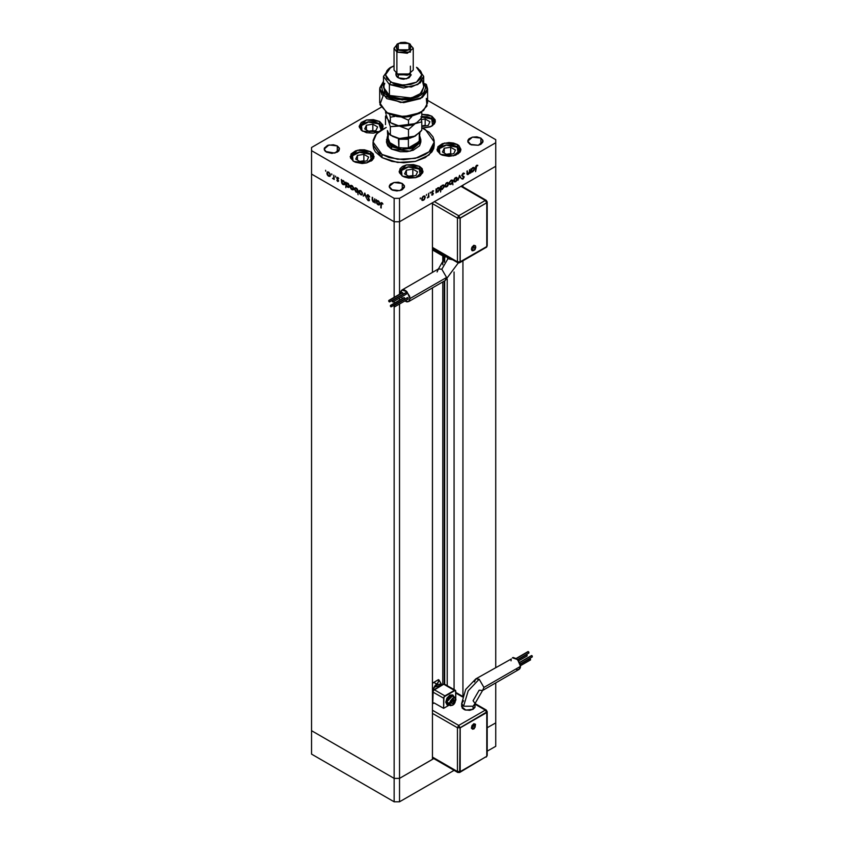<?xml version="1.0" encoding="UTF-8"?>
<svg xmlns="http://www.w3.org/2000/svg" width="844" height="844" viewBox="0 0 844 844"><rect width="100%" height="100%" fill="white"/><g stroke="black" fill="none" stroke-linecap="round" stroke-linejoin="round"><path stroke-width="1.27" d="M443.976 256.618L433.141 250.362L432.75 249.486L432.75 248.263L432.75 249.486L443.585 255.743L443.976 256.618L445.948 255.932L444.682 256.639L444.682 261.292L444.229 256.703L444.229 262.284L443.585 254.508L443.585 255.743L432.75 249.486L433.352 250.436M444.229 281.094L444.229 683.967L444.229 281.094M444.682 684.136L444.682 280.82L444.682 684.136M495.713 166.236L495.713 667.414L495.713 166.236L462.881 185.184L495.713 166.236L495.713 142.784L399.571 198.287L399.571 221.74L394.159 221.74L311.563 174.054L311.563 730.661L311.563 174.054L394.159 221.74L311.563 174.054L394.159 221.74L394.159 297.362L394.159 198.287L311.563 150.601L311.563 174.054L311.563 150.601L394.159 198.287L399.571 198.287L495.713 142.784L495.713 139.65L427.57 100.309L495.713 139.65L495.713 166.236L399.571 221.74L432.413 202.782L399.571 221.74L394.159 221.74L399.571 221.74L495.713 166.236M495.713 682.891L495.713 722.844L487.199 727.76L495.713 722.844L495.713 682.891M462.881 695.899L462.881 260.88L462.881 695.899M462.881 186.809L462.881 185.184L462.881 186.809M432.413 759.389L399.571 778.347L394.159 778.347L311.563 730.661L394.159 778.347L394.159 306.699L394.159 778.347L399.571 778.347L399.571 304.019L399.571 778.347L394.159 778.347L311.563 730.661L311.563 754.114L311.563 730.661L394.159 778.347L394.159 801.8L311.563 754.114L394.159 801.8L394.159 778.347L399.571 778.347L399.571 801.8L394.159 801.8L399.571 801.8L399.571 778.347L432.413 759.389L432.413 287.909L432.413 759.389M399.571 300.169L399.571 298.09L399.571 300.169M399.571 294.239L399.571 198.287L394.159 198.287L394.159 221.74L399.571 221.74L399.571 294.239M432.413 202.782L432.413 272.433L432.413 202.782M394.159 303.302L394.159 301.213L394.159 303.302M442.741 255.901L442.741 264.773L442.741 255.901M442.741 281.949L442.741 684.632L442.741 281.949M447.214 685.592L447.214 279.206L447.214 685.592M454.072 271.937L454.072 689.559L454.072 271.937M495.713 722.844L487.199 727.76L495.713 722.844L495.713 746.296L487.199 751.213L495.713 746.296L495.713 722.844M433.816 758.577L399.571 778.347L433.816 758.577M454.125 770.308L399.571 801.8L454.125 770.308M419.204 136.137L419.204 141.602L408.38 147.858L398.896 147.858L392.133 145.516L391.447 149.029L410.237 151.192L420.871 141.992L419.563 145.801L413.212 150.274L406.998 151.751L400.278 151.751L391.447 149.029L386.404 141.992L387.364 136.38L391.447 146.687L401.702 149.536L412.79 148.08L419.901 142.952L419.911 136.38L420.871 139.65L410.237 148.839L391.447 146.687L391.447 149.029L387.712 145.801L386.404 141.992M381.973 157.628L397.661 162.47L415.364 161.468L429.111 154.948L434.28 145.126L433.689 148.576L431.938 151.888L425.302 157.628L415.364 161.468L403.632 162.808L391.911 161.468L381.973 157.628L375.327 151.888L373.586 148.576L372.995 145.126L381.973 157.628L381.973 154.505L381.973 157.628M425.302 129.491L434.28 141.992L429.111 151.825L415.364 158.334L397.661 159.347L381.973 154.505L372.995 141.992L376.519 133.763L386.278 127.423L379.958 130.778L375.327 135.23L373.143 140.262L373.586 145.453L378.165 151.825L381.973 154.505L389.189 157.596L403.632 159.685L418.075 157.596L425.302 154.505L429.111 151.825L432.961 147.13L434.132 143.733L434.132 140.262L432.961 136.865L429.111 132.17L421.789 127.75L425.302 129.491M457.448 144.546L457.448 146.845L457.448 144.546L458.936 145.59L460.951 149.43L460.043 152.078L455.633 155.18L448.987 156.34L442.34 155.18L440.526 154.315L437.013 149.43L444.408 143.047L457.448 144.546L460.951 149.43L453.566 155.813L440.526 154.315L437.245 150.781L437.93 146.782L442.34 143.68L448.987 142.52L453.566 143.047L457.448 144.546M419.563 166.416L419.563 168.726L419.563 166.416L422.158 168.663L422.833 172.651L419.563 176.196L415.681 177.694L408.76 178.084L404.445 177.05L402.63 176.196L399.128 171.3L406.513 164.918L419.563 166.416L423.066 171.3L415.681 177.694L402.63 176.196L399.36 172.651L400.035 168.663L402.63 166.416L406.513 164.918L413.433 164.527L419.563 166.416M370.632 151.677L370.632 153.977L370.632 151.677L373.227 153.914L373.903 157.902L372.12 160.402L366.75 162.945L362.171 163.472L355.514 162.301L353.699 161.447L350.197 156.562L357.582 150.179L370.632 151.677L374.135 156.562L366.75 162.945L353.699 161.447L350.429 157.902L351.115 153.914L355.514 150.812L359.829 149.778L364.502 149.778L370.632 151.677M379.6 121.473L379.6 123.783L379.6 121.473L382.881 125.017L382.881 127.708L381.625 129.691L383.113 126.357L379.6 121.473L366.56 119.975L359.175 126.357L361.19 122.528L366.56 119.975L373.47 119.584L379.6 121.473M362.677 131.253L359.175 126.357L361.19 130.198L366.56 132.751L373.47 133.141L378.703 131.717L362.677 131.253M431.906 116.293L431.906 118.603L431.906 116.293L435.177 119.837L434.502 123.825L430.092 126.927L422.527 128.066L431.579 126.252L435.409 121.177L431.906 116.293L421.789 114.341L428.024 114.795L431.906 116.293M337.294 145.906L337.294 152.163L331.871 153.45L326.459 152.163L324.212 149.029L328.938 144.946L337.294 145.906L339.383 148.175L338.95 150.728L337.294 152.163L337.294 145.906L339.531 149.029L334.804 153.123L325.499 151.487L324.36 149.894L324.36 148.175L327.62 145.358L333.369 144.693L337.305 145.917M480.816 138.089L480.816 144.345L478.337 145.305L471.142 144.894L467.745 141.212L472.471 137.129L480.816 138.089L482.916 140.357L482.916 142.077L480.816 144.345L480.816 138.089L483.063 141.212L478.337 145.305L469.981 144.345L467.892 142.077L467.892 140.357L469.032 138.754L472.471 137.129L476.892 136.876L480.816 138.089M402.282 183.433L402.282 189.678L401.122 190.238L396.87 190.976L392.608 190.238L389.211 186.556L393.937 182.473L402.282 183.433L404.381 185.691L404.381 187.421L402.282 189.678L402.282 183.433L404.529 186.556L399.803 190.638L391.447 189.678L389.358 187.421L389.358 185.691L390.498 184.097L393.937 182.473L398.357 182.22L402.282 183.433M374.757 198.804L375.19 203.056L374.757 202.085L373.09 201.864L372.183 200.081L372.151 197.296L373.512 201.674L374.63 201.473L374.757 198.804L374.388 201.737L372.626 200.366L372.573 197.549L372.151 199.342L373.438 202.117L374.757 202.085L375.19 203.056L374.757 198.804M366.918 195.629L368.142 194.858L369.661 196.8L368.195 195.439L367.351 195.766L369.261 199.321L369.071 200.788L366.982 199.005L368.417 200.186L368.986 199.733L366.918 195.629L368.986 199.838L368.29 200.123L366.982 199.005L368.248 200.661L369.408 200.06L367.351 195.882L368.279 195.492L369.714 196.958L368.279 194.922L367.298 194.816L366.918 195.629M364.798 193.054L366.433 198.002L364.83 194.162L363.215 196.146L364.798 193.054L363.215 196.146L364.83 194.162L366.433 198.002L364.798 193.054M362.551 193.751L361.802 195.017L360.029 194.215L359.08 192.506L359.259 190.702L360.926 190.765L362.414 192.875L360.757 190.649L359.502 190.501L359.438 193.371L360.757 194.795L361.992 194.943L362.551 193.751M353.741 188.655L352.992 189.932L351.22 189.13L350.176 186.999L350.45 185.617L352.296 185.796L353.604 187.79L351.948 185.564L350.693 185.416L350.629 188.286L351.948 189.71L353.267 189.805L353.741 188.655M341.704 182.99L341.282 179.477L341.704 180.416L343.814 181.027L344.901 183.169L344.384 184.741L342.506 184.15L341.704 182.99L343.107 184.604L344.415 184.73L344.932 183.591L343.118 180.468L341.704 180.416L341.282 179.477L341.704 182.99M325.52 170.309L325.731 171.269L325.52 170.309M330.405 175.193L329.804 176.407L328.242 175.985L327.008 174.17L327.124 172.144L328.791 172.208L330.278 174.318L328.611 172.092L327.366 171.944L327.293 174.813L328.611 176.238L329.856 176.385L330.405 175.193M331.65 173.853L331.871 174.813L331.65 173.853M333.813 175.162L334.235 179.413L332.589 178.4L333.697 177.968L333.813 175.162L333.728 177.841L332.589 178.4L334.235 179.413L333.813 175.162M335.479 176.058L335.701 177.029L335.479 176.058M338.613 180.954L337.906 181.587L336.851 180.416L338.18 180.732L336.872 178.495L337.083 177.314L338.792 178.517L337.21 178.2L338.613 180.954L337.21 178.2L338.792 178.517L337.8 177.398L336.788 177.968L338.18 180.732L336.851 180.416L337.737 181.502L338.613 180.954M346.198 185.543L345.776 187.684L345.776 182.072L346.198 183.011L348.308 183.623L349.395 185.764L348.604 187.442L346.81 186.524L346.198 185.543L347.601 187.199L348.91 187.326L349.427 186.197L347.623 183.064L346.198 183.011L345.776 182.072L345.776 187.684L346.198 185.543M357.687 189.689L358.109 194.806L357.687 192.221L355.925 191.968L354.469 189.299L355.398 187.822L357.413 189.183L354.986 187.948L354.469 189.088L356.273 192.21L357.687 192.221L358.109 194.806L357.687 189.689M376.582 203.119L376.16 199.617L376.582 200.555L378.692 201.157L379.768 203.309L378.988 204.976L377.194 204.09L376.582 203.119L377.985 204.744L379.283 204.87L379.8 203.731L377.996 200.608L376.582 200.555L376.16 199.617L376.582 203.119M381.857 203.33L381.224 203.699L381.203 208.004L380.929 202.845L381.878 202.782L383.018 204.069L381.108 202.676L380.771 207.751L381.857 203.33M469.538 169.612L469.971 173.368L469.538 172.893L467.333 174.56L466.932 171.121L467.449 173.78L468.304 173.906L469.412 172.429L469.538 169.612L469.475 172.165L467.544 174.054L468.22 174.444L469.538 172.893L469.971 173.368L469.538 169.612M461.7 175.478L462.934 173.294L464.495 173.579L462.206 174.813L462.301 175.679L464.179 176.818L462.828 179.086L461.763 178.791L463.208 178.316L463.746 177.113L461.7 175.478L463.767 177.303L461.763 178.791L463.029 178.991L464.2 177.04L462.132 175.246L463.061 173.78L464.495 173.579L463.061 173.22L461.7 175.478M459.579 175.362L461.214 178.422L459.611 176.438L457.997 180.278L459.579 175.362L457.997 180.278L459.611 176.438L461.214 178.422L459.579 175.362M457.332 178.654L456.256 181.186L454.114 181.787L453.777 180.299L454.842 178.168L456.804 177.483L457.332 178.654L456.794 177.472L455.538 177.63L453.745 180.721L454.294 181.914L455.538 181.766L456.857 180.342L456.804 178.348L457.332 178.654M448.523 183.739L447.447 186.271L445.305 186.872L444.967 185.385L446.033 183.253L447.415 182.462L448.523 183.739L447.974 182.568L446.729 182.715L444.936 185.807L445.484 186.999L446.729 186.851L448.048 185.427L447.995 183.433L448.523 183.739M436.485 191.957L436.063 192.938L436.063 188.94L436.485 189.383L437.698 187.938L439.186 187.684L439.492 189.953L437.487 192.147L436.485 191.957L437.888 191.957L439.713 188.845L439.186 187.684L437.909 187.811L436.485 189.383L436.063 188.94L436.063 192.938L436.485 191.957M420.354 197.939L420.207 198.91L420.354 197.939M425.249 197.179L424.184 199.712L422.032 200.302L421.8 198.372L422.928 196.525L424.722 196.008L425.249 197.179L424.711 195.998L423.456 196.156L421.662 199.247L422.211 200.429L423.456 200.292L424.775 198.867L424.722 196.874L425.249 197.179M426.494 194.394L426.347 195.365L426.494 194.394M428.594 193.255L429.016 197.011L427.38 197.886L428.478 196.188L428.594 193.255L428.52 196.019L427.38 197.886L429.016 197.011L428.594 193.255M430.261 192.221L430.113 193.192L430.261 192.221M433.394 193.508L432.782 194.869L431.632 195.006L432.961 193.877L431.727 193.149L431.643 192.137L433.13 190.702L431.991 192.358L433.394 193.508L431.991 192.358L433.573 190.85L432.582 190.881L431.569 192.622L432.961 193.772L431.632 195.006L432.518 195.059L431.811 194.69L432.518 195.059L433.394 193.508L432.719 193.118L433.394 193.508M440.99 189.33L440.557 191.957L440.557 186.345L440.99 186.788L442.298 185.279L443.68 185.089L444.071 187.125L442.182 189.467L440.99 189.33L442.383 189.362L444.208 186.25L443.68 185.089L442.404 185.216L440.99 186.788L440.557 186.345L440.557 191.957L440.99 189.33M452.468 180.215L452.89 184.836L452.468 182.747L451.16 184.298L449.778 184.488L449.557 181.987L451.856 179.951L452.468 180.215L451.065 180.205L449.251 183.317L449.778 184.488L451.055 184.351L452.468 182.747L452.89 184.836L452.468 180.215M471.363 171.817L470.941 172.809L470.941 168.811L471.363 169.254L473.136 167.502L474.455 167.988L474.17 170.266L472.366 172.007L471.363 171.817L472.767 171.817L474.581 168.716L474.064 167.545L472.777 167.671L471.363 169.254L470.941 168.811L470.941 172.809L471.363 171.817M476.638 165.941L475.562 171.617L475.71 166.521L476.66 165.361L477.809 165.329L476.638 165.941L477.809 165.329L476.66 165.361L475.562 167.914L475.562 171.617L475.562 167.481L476.638 165.941M311.563 147.468L380.992 107.388L311.563 147.468L311.563 150.601L311.563 147.468M422.928 199.986L421.705 198.773L423.066 196.42L424.426 196.525L424.827 197.412L423.983 199.374L424.817 197.58L424.342 195.892L424.564 196.641L423.319 196.726L422.19 198.329L422.928 199.986M421.81 199.49L422.496 199.891M433.162 191.303L432.613 190.997M431.59 192.369L432.149 192.696M432.666 192.78L432.698 193.381L432.666 192.78M438.806 187.558L439.028 188.328L438.806 187.558M439.165 188.539L439.713 188.845L439.165 188.539M437.382 191.662L437.888 191.957L437.382 191.662M437.055 191.651L436.232 191.81L437.055 191.651M436.211 191.187L436.886 191.577L436.063 190.438L437.498 188.085L438.869 188.201L439.281 189.088L437.888 191.472L436.886 191.577L438.658 190.765L439.144 188.486L438.163 188.18L436.897 189.33L436.897 191.588M443.3 184.963L443.522 185.733L443.3 184.963M443.659 185.944L444.208 186.25L443.659 185.944M441.876 189.067L442.383 189.362L441.876 189.067M441.549 189.056L440.747 189.193L441.549 189.056M440.705 188.592L441.38 188.982L440.557 187.843L442.003 185.49L443.364 185.606L443.786 186.492L442.383 188.877L441.38 188.982M446.191 186.545L444.978 185.342L446.339 182.979L447.7 183.095L448.09 183.981L446.729 186.366L448.09 184.14L447.489 183.021L445.97 183.897L445.368 185.712L446.202 186.545M447.605 182.452L447.837 183.201L447.605 182.452M445.083 186.06L445.759 186.45M452.215 180.067L452.215 180.69L452.215 180.067M450.517 184.045L449.293 182.853L451.076 180.7L452.078 180.584L452.468 181.481L451.065 183.855L452.468 181.323L450.685 180.468L449.683 182.916L450.295 184.034L449.483 184.214L450.538 184.045M449.409 183.57L450.084 183.96M452.078 180.584L451.561 180.321M455 181.46L453.787 180.247L455.148 177.894L456.509 178.01L456.066 180.859L456.899 179.055L456.414 177.367L456.646 178.116L455.401 178.2L454.272 179.814L455.011 181.46M453.893 180.975L454.578 181.365M459.421 175.847L461.214 178.422L459.421 175.847M463.704 173.02L464.495 173.579L463.504 173.6L463.704 173.02M463.757 173.748L463.008 173.315M463.388 176.122L464.2 177.04L463.388 176.122M462.523 178.485L463.029 178.991L461.784 178.77L462.523 178.485M466.932 173.168L467.323 174.55L468.22 174.444L467.059 174.233L467.618 174.012L467.354 170.878L466.932 173.168M466.932 173.368L467.407 173.642L466.932 173.368M473.674 167.428L473.906 168.199L473.674 167.428M474.043 168.399L474.581 168.716L474.043 168.399M472.26 171.532L472.767 171.817L472.26 171.532M471.923 171.511L471.11 171.67L471.923 171.511M471.089 171.058L471.754 171.448L470.941 170.309L472.376 167.956L473.748 168.072L474.159 168.948L472.756 171.332L471.754 171.448M477.008 165.224L477.556 165.899L477.008 165.224M476.417 165.529L476.944 165.835L476.417 165.529M442.383 185.712L441.085 187.421L441.602 189.067L443.722 186.988L443.511 185.722L442.383 185.712M472.767 168.178L471.385 170.224L471.986 171.532L474.096 169.454L473.895 168.188L472.767 168.178M330.173 176.101L329.403 175.911L330.173 176.101M329.139 175.932L328.611 176.238L329.582 175.837L328.611 175.742L327.25 173.358L327.641 172.471L329.002 172.366L330.363 174.719L329.582 175.837L329.951 174.624L329.139 172.999L327.852 172.398L326.818 173.125L327.345 172.82L327.651 174.719L329.139 175.932M327.504 172.587L327.736 171.828L327.504 172.587M328.147 172.229L327.641 172.471M334.002 178.464L332.969 178.749L334.002 178.464M334.235 177.546L333.728 177.841L334.235 177.546M341.957 180.932L341.978 180.257L341.957 180.932M344.7 184.467L343.93 184.287L344.7 184.467M343.635 184.298L343.107 184.604L344.088 184.224L343.107 184.108L341.704 181.713L342.084 180.838L343.497 180.732L344.89 183.127L344.099 184.224L344.088 181.977L341.936 180.964L341.957 182.789L343.635 184.298M342.611 180.563L342.084 180.838M344.922 183.718L344.099 184.224M346.451 183.528L346.451 182.874L346.451 183.528M349.194 187.062L348.424 186.883L349.194 187.062M348.129 186.893L347.601 187.199L348.583 186.819L347.601 186.703L346.198 184.308L346.578 183.433L347.992 183.327L349.384 185.722L348.593 186.819L348.583 184.572L346.43 183.559L346.451 185.385L348.129 186.893M347.106 183.169L346.578 183.433M349.416 186.313L348.593 186.819M353.499 189.573L352.739 189.383L353.499 189.573M352.476 189.404L351.948 189.71L352.908 189.299L351.948 189.214L350.577 186.83L350.977 185.944L352.338 185.838L353.699 188.191L352.908 189.309L352.919 187.062L350.809 186.091L350.882 188.022L352.476 189.404M350.682 186.281L350.154 186.587L350.682 186.281M350.83 186.06L351.062 185.3L350.83 186.06M351.484 185.701L350.977 185.944M358.056 192.01L357.118 191.904L358.056 192.01M356.79 191.904L358.109 190.712L357.307 191.831L356.284 191.725L354.891 189.33L355.292 188.455L356.295 188.571L357.687 190.955L356.674 188.339L355.303 188.444L354.891 189.33L356.812 191.915M355.007 188.771L354.469 189.088L355.007 188.771M355.145 188.571L355.366 187.822L355.145 188.571M356.147 188.001L355.292 188.455M362.308 194.658L361.548 194.468L362.308 194.658M361.285 194.489L360.757 194.795L361.728 194.394L360.757 194.299L359.386 191.915L359.787 191.029L361.148 190.923L362.509 193.276L361.717 194.394L362.097 193.181L361.274 191.556L359.987 190.955L358.964 191.672L359.491 191.377L359.787 193.276L361.285 194.489M359.639 191.145L359.871 190.385L359.639 191.145M360.293 190.786L359.787 191.029M363.986 195.808L363.215 196.146L365.009 193.571L363.986 195.808M368.279 194.985L367.573 195.397M369.356 200.429L368.248 200.661L369.356 200.429M367.604 195.375L367.699 194.732L367.604 195.375M375.031 201.927L374.251 201.8L375.031 201.927M373.945 201.821L373.438 202.117L373.945 201.821M374.388 201.737L375.084 201.336M375.19 201.009L374.694 201.294L375.19 201.009M376.835 201.072L376.857 200.397L376.835 201.072M379.578 204.607L378.808 204.427L379.578 204.596M378.502 204.438L377.985 204.744L378.502 204.438M377.49 200.703L376.962 200.977L378.376 200.861L379.768 203.256L378.977 204.353L377.975 204.248L376.582 201.853L376.962 200.977M378.967 204.364L378.967 202.117L376.994 200.956L376.603 202.18L377.447 203.826L378.513 204.438L379.789 203.858M381.456 203.267L381.53 202.634L381.456 203.267M419.236 132.962L419.204 141.602L408.38 147.858L415.142 145.516L419.204 141.602L408.38 147.858L408.38 139.26L398.896 139.26L398.4 138.384L398.896 147.858L388.061 141.602L389.675 143.702L393.62 146.276L398.896 147.858L388.061 141.602L388.061 136.137M387.364 130.609L388.061 141.602L392.133 145.516L391.447 146.687L386.404 139.65M388.061 141.602L388.314 132.719L387.375 130.641L388.061 133.004L388.061 141.602M408.38 139.26L408.38 147.858L398.896 147.858L398.896 139.26L408.38 139.26M419.204 132.983L419.204 141.602L419.911 132.286M437.087 272L438.5 268.919L441.823 269.268L447.911 258.718L445.948 255.975L447.911 258.718L452.817 259.846L447.911 258.718L441.823 269.268L446.56 277.476L445.147 280.556M473.505 250.499L474.919 249.74L475.858 247.387L475.457 245.815L473.505 245.509L474.856 248.78L474.159 250.341L472.682 250.784M407.831 297.647L394.296 305.465L394.296 306.794L393.884 305.422L407.831 297.647L408.243 299.019L407.831 297.647M406.112 292.71L392.576 300.527L392.576 301.857L392.165 300.485L406.112 292.71L406.523 294.071L406.112 292.71M402.693 292.71L389.147 300.527L389.147 301.857L388.746 300.485L402.693 292.71L403.094 294.081L402.693 292.71M404.413 297.658L390.867 305.475L390.867 306.805L390.466 305.433L404.413 297.658L404.814 299.029L404.413 297.658M410.005 298.586L408.612 301.646L404.782 301.013L407.072 301.952L409.203 301.16L410.005 298.586L409.635 296.276L406.186 291.011L404.339 289.946L401.913 290.041L400.879 291.222L400.552 293.68L401.913 290.041L407.072 291.834L410.005 298.586L446.56 277.476L410.005 298.586M402.398 298.544L401.491 296.982L402.398 298.544M408.612 301.646L445.168 280.546L446.56 277.476L441.823 269.268L438.469 268.93L445.948 255.88M485.289 200.397L458.746 215.716L434.375 201.642L458.746 215.716L457.395 218.058L432.413 203.636L457.395 218.058L457.395 261.84L457.395 218.058L458.746 215.716L460.096 218.058L457.395 218.058L460.096 218.058L458.746 215.716L485.289 200.397L486.239 200.302L487.199 201.959L486.64 202.739L485.289 200.397L486.64 202.739L487.199 201.959L486.239 200.302L485.289 200.397L460.908 186.324L485.289 200.397M433.584 250.446L434.101 250.267M432.413 247.419L457.395 261.84L432.413 247.419M390.867 305.475L390.339 306.087L391.278 306.847L390.867 305.475M389.147 300.527L388.62 301.139L389.559 301.899L389.147 300.527M392.576 300.527L392.038 301.139L392.798 301.93L392.576 300.527M394.296 305.465L393.715 305.802L394.507 306.878L394.296 305.465M487.199 201.959L487.199 245.731L486.64 247.092L459.706 262.716L460.096 261.84L458.999 262.959L457.395 261.84L460.096 261.84L460.096 218.058L486.64 202.739L460.096 218.058L460.096 261.84L457.395 261.84L457.786 262.716L432.413 248.062M459.706 262.716L458.746 262.621M486.239 247.397L485.427 247.376M486.777 246.596L486.777 202.813L460.233 218.142L460.233 261.914L486.777 246.596L486.777 202.813L460.233 218.142L460.096 261.84L486.777 246.596M472.598 250.784L474.159 250.341L474.856 248.78L473.505 245.509L472.598 250.784L471.975 250.647L471.342 249.244L471.975 247.123L473.927 245.319L475.467 245.826M475.626 246.29L475.626 247.271M475.499 247.809L475.299 248.347M482.515 690.508L483.928 687.427L479.192 679.22L468.177 690.846L463.62 706.196L473.104 706.196L475.066 703.421M472.598 729.227L474.159 728.773L475.457 724.257L473.505 723.941L474.856 727.222L474.159 728.773L473.505 728.931L474.856 727.222L473.505 723.941L472.598 729.227L471.385 728.15L471.975 725.555L473.927 723.751L475.467 724.257M531.33 655.704L532.269 656.031L532.269 656.97L531.857 655.598L519.619 662.667L531.287 655.936M529.61 658.668L530.37 658.742L530.549 659.934L530.148 658.563L520.21 664.302L529.568 658.9M526.192 654.712L527.131 655.039L527.131 655.978L526.719 654.606L517.752 659.786L526.15 654.933M527.911 651.747L528.85 652.074L528.85 653.013L528.439 651.642L516.444 658.573L527.859 651.979M474.455 681.952L475.837 678.892L479.192 679.22L483.928 687.427L520.495 666.317L517.562 659.575L512.403 657.782L513.12 657.518L516.676 658.753L519.693 662.825L520.4 667.34L519.693 668.902L517.562 669.693M462.164 705.099L462.164 708.063L464.633 709.804L469.665 710.374L473.104 709.319L474.929 707.335L475.066 703.453L482.546 690.497L519.102 669.387L520.495 666.317L483.928 687.427L482.546 690.497L479.192 690.17L473.104 700.72L475.066 703.453L473.104 706.196L473.104 709.319L475.066 706.586L474.55 705.099M452.817 694.971L449.81 695.171L446.94 698.199L445.748 702.208L447.204 704.993L449.272 705.078L447.204 704.993L446.022 702.356L452.954 695.045L454.061 696.785L452.679 694.886L446.022 702.356L447.204 698.357L450.084 695.329L452.954 695.045M453.207 696.711L452.479 695.867L446.698 701.965L448.997 703.295L454.779 697.197L455.771 699.391L454.431 697.049L448.997 703.295L455.771 699.391L454.895 702.799L452.205 705.289L450.031 704.487L450.316 701.1L452.785 698.136L454.895 697.935L455.771 699.855L448.997 703.295L450.337 705.637M438.437 687.121L435.188 688.989L438.437 687.121M511.01 660.852L511.105 659.839M511.369 658.964L475.837 678.892L465.73 689.432L461.657 703.453L463.62 700.72M516.676 669.482L515.747 669.06M432.972 702.957L434.101 702.904L432.413 703.885L434.101 702.904L443.585 708.38L449.293 705.088L443.585 708.38L443.585 698.22L444.936 695.867L454.41 690.403L455.37 690.308L455.771 691.183L455.771 698.484L455.538 690.445L444.102 683.967L433.141 690.624L432.75 703.041L432.75 691.964L443.585 698.22L432.75 691.964L434.101 689.622L444.936 695.867L434.101 689.622L443.585 684.146L454.41 690.403L444.904 684.642M455.771 693.061L462.565 696.986L455.771 693.061M485.427 757.079L459.706 772.418L460.096 727.771L457.395 727.771L460.096 727.771L458.746 725.418L457.395 727.771L432.413 713.349L457.395 727.771L458.746 725.418L485.289 710.099L475.066 704.202L485.289 710.099L458.746 725.418L432.413 710.215L458.746 725.418L460.096 727.771L487.199 711.661L486.64 712.441L485.289 710.099L486.239 710.004L485.289 710.099L486.777 712.526L460.233 727.844L460.233 771.627L458.746 772.323M457.395 727.771L457.395 771.543L432.413 757.121L457.395 771.543L457.786 772.418L457.395 771.543L460.096 771.543L457.395 771.543L457.395 727.771M432.413 703.242L434.101 702.904L443.585 708.38L443.976 696.88L455.37 690.308M435.24 685.36L434.111 687.174L441.887 684.864L438.986 679.926L437.698 683.134L435.24 685.36M432.413 690.308L434.111 687.174L437.266 684.684L440.304 684.104L441.887 685.128L438.986 679.926L438.374 682.1L436.654 684.051L433.763 682.385L438.5 679.652L432.413 683.366L433.763 682.385L436.654 684.051L432.413 690.308M454.146 701.702L454.146 699.898L452.785 699.771L451.434 701.459L451.434 703.263L452.785 703.39L454.146 701.702L452.162 700.552L454.146 701.702L452.785 703.39L451.434 703.263L451.434 701.459L452.785 699.771L454.146 699.898L454.146 701.702M449.989 705.489L446.951 703.316L447.689 698.632L451.371 695.656L455.127 697.45L455.939 699.623L454.146 704.033L452.774 705.215L450.379 705.668L448.997 703.295L446.698 701.965L447.689 704.16L448.786 704.371M445.748 702.208L447.077 704.909L445.748 702.208M451.434 702.598L452.785 703.39L451.434 702.598M461.657 703.453L461.657 706.586L465.793 710.152L473.104 709.319L473.104 706.196L463.62 706.196L461.657 703.453L463.62 706.196L468.177 690.846L479.192 679.22L475.868 678.871M486.64 710.88L487.199 711.661L487.199 755.443L486.239 757.1M460.096 727.771L486.777 712.526L460.233 727.844L460.233 771.627L486.777 756.298L486.777 712.526L486.777 756.298L460.233 771.627L460.096 727.771M475.499 724.331L475.035 727.317M446.286 145.179L457.184 147.267L458.155 153.872L458.872 152.933L459.4 150.601L457.269 147.331L452.342 145.284L446.043 144.915L441.138 147.025L439.102 149.061L438.574 151.392L439.819 153.872L439.397 148.618L446.286 145.179M450.717 147.257L444.25 148.259L442.509 151.994L447.246 154.726L453.724 153.735L455.454 149.989L450.717 147.257L450.717 153.64L446.487 154.294L450.717 153.64L450.717 147.257L455.454 149.989L453.724 153.735L447.246 154.726L442.509 151.994L444.25 148.259L444.25 152.996L444.25 148.259L450.717 147.257M451.487 154.072L450.717 153.64L451.487 154.072M408.39 167.049L419.289 169.138L420.27 175.742L420.977 174.803L421.515 172.471L419.373 169.201L414.446 167.165L408.158 166.785L403.253 168.895L401.216 170.931L400.678 173.263L401.923 175.742L401.512 170.488L408.39 167.049M412.832 169.127L406.354 170.129L404.624 173.875L409.361 176.607L415.839 175.605L417.569 171.87L412.832 169.127L412.832 175.51L408.601 176.164L412.832 175.51L412.832 169.127L417.569 171.87L415.839 175.605L409.361 176.607L404.624 173.875L406.354 170.129L406.354 174.877L406.354 170.129L412.832 169.127M413.592 175.953L412.832 175.51L413.592 175.953M420.818 116.915L431.664 119.036L432.613 125.619L433.858 122.348L431.727 119.078L426.8 117.042L421.789 116.799M425.176 119.004L421.167 119.626L425.176 119.004L425.176 125.387L421.789 125.914L425.176 125.387L425.176 119.004L429.912 121.747L425.176 119.004M421.789 126.473L428.182 125.482L429.912 121.747L428.182 125.482L421.789 126.473M425.946 125.83L425.176 125.387L425.946 125.83M368.438 122.106L378.967 123.941L381.024 129.86L381.224 126.368L379.42 124.258L374.493 122.222L368.206 121.842L363.289 123.952L361.253 125.988L360.726 128.32L361.971 130.799L361.548 125.545L368.438 122.106M372.879 124.184L366.401 125.186L364.671 128.932L369.408 131.664L375.875 130.662L377.616 126.927L372.879 124.184L372.879 130.567L368.638 131.221L372.879 130.567L372.879 124.184L377.616 126.927L375.875 130.662L369.408 131.664L364.671 128.932L366.401 125.186L366.401 129.923L366.401 125.186L372.879 124.184M373.639 131.01L372.879 130.567L373.639 131.01M359.47 152.3L370.368 154.389L371.339 161.004L372.046 160.054L372.584 157.733L370.442 154.452L365.526 152.416L359.227 152.036L354.322 154.146L352.286 156.182L351.748 158.514L352.992 161.004L352.581 155.75L359.47 152.3M363.901 154.389L357.423 155.391L355.693 159.126L360.43 161.858L366.908 160.856L368.638 157.121L363.901 154.389L363.901 160.761L359.671 161.415L363.901 160.761L363.901 154.389L368.638 157.121L366.908 160.856L360.43 161.858L355.693 159.126L357.423 155.391L357.423 160.128L357.423 155.391L363.901 154.389M364.661 161.204L363.901 160.761L364.661 161.204M379.705 88.842L383.535 81.34L379.758 87.903L381.963 94.697L400.731 102.557L422.232 97.545L427.201 91.257L426.283 84.358L427.57 88.842L420.565 98.611L403.632 102.651L386.71 98.611L379.705 88.842L379.705 102.905L386.71 112.685L388.061 113.465L379.884 104.635L383.039 95.868M390.772 67.341L389.422 68.121L383.535 76.329L389.422 84.537L390.772 82.195L385.444 74.768L390.772 67.341L394.064 65.832L388.514 68.934L386.826 70.748L385.444 74.768L386.826 78.787L393.526 83.503L400.088 85.065L410.595 84.474L416.503 82.195L420.449 78.787L421.483 76.815L421.483 72.721L420.449 70.748L416.503 67.341L417.854 68.121L416.503 67.341L421.831 74.768L416.503 82.195L403.632 85.265L390.772 82.195L389.422 84.537L403.632 87.934L417.854 84.537L423.741 76.329L417.854 68.121L423.741 76.329L420.354 82.775L411.334 87.059L389.422 84.537L389.422 95.477L411.334 97.999L420.354 93.726L423.741 87.27L422.053 91.933L418.518 95.077L410.49 98.189L400.879 98.769L391.901 96.701L385.634 92.439L383.535 87.259L389.422 95.477L389.422 84.537L383.535 76.329L390.128 67.731M394.064 48.182L394.064 70.073L398.22 74.768L409.055 74.768L410.406 73.987L396.87 73.987L407.304 75.179L413.212 70.073L413.212 48.182L407.304 53.288L396.87 52.096L410.406 52.096L410.406 44.278L409.055 43.498L409.055 49.754L398.22 49.754L396.87 52.096L396.87 73.987L396.87 52.096L394.064 48.182L397.619 43.888M410.406 66.17L410.406 73.987M398.22 43.498L396.87 44.278L396.87 52.096L398.22 49.754L398.22 43.498L409.055 43.498L405.131 42.284L400.71 42.538L397.271 44.162L396.121 45.755L396.564 48.319L399.381 50.302L405.131 50.956L409.055 49.754L411.292 46.62L409.055 43.498L413.212 48.182M409.656 74.377L398.22 74.768L398.22 77.891L406.565 78.851L411.292 74.768L409.055 77.891L403.632 79.188L400.71 78.851L397.271 77.226L396.121 75.633L396.121 73.903M426.283 98.431L426.958 106.027L420.565 112.685L403.632 116.725L386.71 112.685L398.969 116.461L412.8 115.681L423.54 110.585L427.57 102.905L427.57 88.842M383.535 82.09L381.636 86.763L382.532 90.909L383.862 92.861L388.061 96.269L397.345 99.455L408.137 99.719L417.843 96.986L422.538 93.8L424.131 91.922L425.64 87.829L424.764 83.683L423.741 84.263L424.764 83.683L420.829 95.224L402.166 99.961L384.769 93.832L383.535 82.09M422.369 80.707L423.688 86.436M383.535 86.995L384.737 83.313M388.061 113.465L396.944 116.588L403.822 117.189L410.69 116.514L419.225 113.455L403.632 117.189L386.71 112.685M416.503 67.341L417.854 68.121M426.283 84.358L424.764 83.683L426.283 84.358M395.973 73.396L395.973 74.768L398.22 77.891L398.22 74.768L396.87 73.987L396.87 66.17M398.22 74.768L396.87 73.987M391.468 123.224L399.423 126.062L408.507 125.408L408.507 120.133L401.565 117.126L408.507 120.133L408.507 125.408L413.423 124.469L416.894 122.464L421.789 117.738L421.789 112.463L420.882 112.495L421.789 112.463L421.789 117.738L416.894 122.464L411.735 125.028L404.118 126.199L399.423 126.062L392.122 123.625L399.423 126.062L390.35 122.602L385.486 116.229L385.486 124.627L385.486 116.229L386.373 115.227L385.486 116.229L387.913 119.415L390.35 126.705L415.142 123.625L399.423 126.062L408.507 129.522L415.142 123.625L421.789 121.842L421.789 130.24L420.207 131.98L413.423 136.981L406.344 138.405L399.423 138.564L390.35 135.103L390.35 126.705L399.423 126.062L408.507 129.522L408.507 137.91L406.344 138.405L399.423 138.564L415.142 136.137L408.507 137.91L408.507 129.522L415.142 123.625L421.789 121.842L421.789 130.24L415.206 136.095M421.789 121.842L420.903 118.73L421.789 121.842M387.913 131.917L387.501 130.714M390.35 122.602L390.35 117.327L389.453 114.193L390.35 117.327L390.35 122.602L387.913 119.415L390.35 126.705L390.35 135.103L388.546 133.13L392.513 136.274L397.07 138.057L403.632 138.891L409.867 138.173L415.248 136.074M392.122 136.137L399.423 138.564L390.35 135.103M386.056 114.183L385.486 111.914L386.056 114.183M387.28 117.907L386.668 116.145L387.28 117.907M394.739 116.525L392.513 116.831L394.739 116.525M390.35 117.327L392.513 116.831L390.35 117.327M411.714 116.81L410.089 118.392L411.714 116.81M408.507 120.133L410.089 118.392L408.507 120.133M434.28 145.126L434.28 141.992M372.995 145.126L372.995 141.992M424.426 196.525L423.751 196.135M433.215 191.335L432.539 190.944M438.869 188.201L438.194 187.811M443.364 185.606L442.689 185.216M447.7 183.095L447.025 182.705M456.509 178.01L455.834 177.62M463.493 176.797L462.818 176.407M467.639 174.022L466.964 173.632M473.748 168.072L473.073 167.682M329.582 175.837L330.257 175.447M333.454 178.316L334.129 177.926M338.033 181.038L338.592 180.721M337.368 177.852L337.969 177.514M352.908 189.309L353.583 188.919M357.318 191.831L357.983 191.44M361.717 194.394L362.392 194.004M381.425 203.288L382.079 202.908M420.871 141.992L420.871 139.65M445.168 280.546L458.324 262.927M408.243 299.019L394.697 306.836M406.523 294.071L392.977 301.888M403.094 294.081L389.559 301.899M404.814 299.029L391.278 306.847M401.913 290.041L438.469 268.93M404.002 297.615L390.466 305.433M402.282 292.668L388.746 300.485M405.711 292.668L392.165 300.485M407.43 297.615L393.884 305.422M486.239 200.302L461.478 185.996M520.115 663.985L532.269 656.97M520.463 665.758L530.549 659.934M518.617 660.884L527.131 655.978M517.53 659.544L528.85 653.013M516.233 658.415L528.027 651.6M517.594 659.607L526.318 654.564M520.147 664.059L529.737 658.52M519.524 662.456L531.456 655.566M487.199 711.661L486.239 710.004L475.066 703.548M462.723 696.427L455.771 692.407M459.706 772.418L457.786 772.418L432.413 757.775M460.729 150.76L457.153 146.666L452.616 145.031L446.054 144.915L440.884 146.634L437.245 150.76M422.844 172.63L419.268 168.547L414.731 166.912L408.158 166.785L402.999 168.505L399.349 172.63M435.188 122.507L431.611 118.424L427.075 116.778L421.789 116.504M382.881 127.687L379.304 123.604L374.768 121.969L368.206 121.842L363.047 123.562L359.396 127.687M373.913 157.891L370.337 153.798L365.8 152.163L359.227 152.036L354.069 153.756L350.418 157.891M410.406 44.278L409.055 43.498M423.741 87.27L423.741 76.329M383.535 87.27L383.535 76.329M420.565 112.685L419.204 113.465"/></g></svg>
